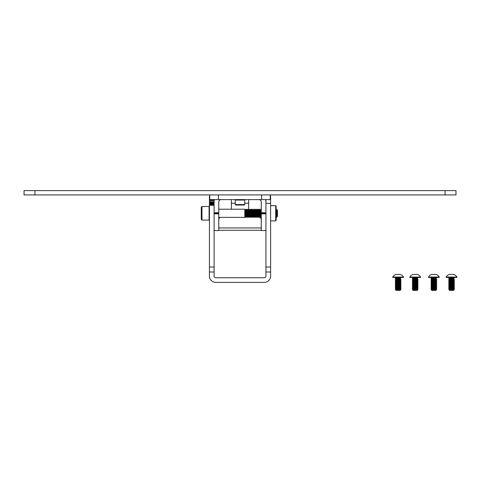 <?xml version="1.0" encoding="UTF-8"?>
<svg xmlns="http://www.w3.org/2000/svg" width="481" height="481" viewBox="0 0 481 481"><rect width="100%" height="100%" fill="white"/><g stroke="black" fill="none" stroke-linecap="round" stroke-linejoin="round"><path stroke-width="0.72" d="M209.782 196.344L209.433 196.344L209.782 196.038M209.782 197.036L209.433 197.036L209.433 196.422L209.782 196.422L209.433 196.344M209.782 198.214L209.433 198.214L209.433 197.312L209.782 197.33M214.099 199.597L209.433 199.855L209.433 198.683L209.782 198.719L209.433 198.725M209.433 201.629L214.099 201.906L209.433 201.906L209.433 200.379L214.099 200.379L214.099 199.855M214.099 201.629L214.099 200.553L209.433 200.553M214.099 204.281L209.433 204.281L209.433 202.405L214.099 202.405M209.433 205.285L209.433 276.016A6.391 6.391 0 0 0 215.831 282.407L264.207 282.407A6.391 6.391 0 0 0 270.599 276.016L270.599 271.999L265.933 271.999L265.933 276.016A1.726 1.726 0 0 1 264.207 277.741L215.831 277.741A1.726 1.726 0 0 1 214.099 276.016L214.099 205.285L209.433 205.285L209.433 204.762L214.099 204.762M209.433 204.281L209.433 204.762M209.433 201.906L209.433 202.405M209.433 199.855L209.433 200.379M209.433 198.214L209.782 198.683M209.433 197.036L209.782 197.312M214.526 199.597A7.083 7.083 0 0 0 214.099 202.014L214.099 201.906M270.599 271.999L270.599 196.02L270.25 196.02M265.933 271.999L265.933 203.361L270.599 203.361M258.85 199.597A2.417 2.417 0 0 1 261.267 202.014L261.267 212.758L265.933 212.758L265.933 199.597M209.433 205.171L214.099 205.171L209.433 205.171M275.691 205.694L275.691 220.899L276.148 220.442L276.148 206.151L275.691 205.694L270.599 205.694M270.25 194.931L270.25 199.597L261.616 199.597L261.616 194.931M218.422 194.931L218.422 199.597L261.616 199.597M218.422 199.597L209.782 199.597L209.782 194.931M214.099 213.57L218.765 213.57L218.765 230.573L214.099 230.573M265.933 213.829L261.267 213.829L261.267 230.573L265.933 230.573M231.379 199.597L231.379 209.217M248.653 209.307L248.653 199.597M259.307 217.021A3.457 2.994 0 0 1 261.249 219.715L261.249 227.946L218.783 227.946L218.783 219.715A3.457 2.994 0 0 1 220.076 217.376M218.783 227.946L218.783 230.279L261.249 230.279L261.249 227.946M258.574 216.799A3.457 2.994 0 0 0 258.111 216.733M257.173 216.721L256.758 216.721M256.072 216.721L255.399 216.721M254.449 216.721L254.04 216.721M253.355 216.721L252.681 216.721M251.996 216.721A3.457 2.994 180 0 1 251.359 216.648M250.607 216.426A3.457 2.994 180 0 1 250.168 216.203M249.17 215.302A3.457 2.994 180 0 1 248.942 214.923M265.933 202.014A7.083 7.083 0 0 0 265.506 199.597M261.267 213.829L261.267 212.758M221.182 199.597A2.417 2.417 0 0 0 218.765 202.014L218.765 213.029L214.099 213.029M214.099 202.014L214.099 212.758L218.765 212.758M218.765 213.57L218.765 213.029M34.933 190.614L34.933 194.931L24.05 194.931L24.05 190.614L455.982 190.614L455.982 194.931L455.982 190.614M34.933 194.931L445.099 194.931L445.099 190.614M455.982 194.931L445.099 194.931M276.148 211.189L276.545 217.268L276.07 216.474M276.689 215.115L276.978 209.752L277.321 215.885L276.689 210.341M245.298 217.364L244.805 209.217L245.689 213.798L245.689 211.418L245.563 209.969L244.823 209.229M245.4 217.069L245.617 214.105M245.563 209.969L245.995 209.217L246.849 217.376L246.17 209.217M247.769 214.67L247.505 216.474L246.825 210.119L247.354 209.217L248.208 217.376L247.36 209.217M249.134 214.67L248.863 216.474L248.208 210.101L248.719 209.217L249.567 217.376L248.719 209.217M250.493 214.67L250.222 216.474L249.543 210.119L250.078 209.217L250.926 217.376L250.078 209.217M251.852 214.67L251.587 216.474L250.902 210.119L251.437 209.217L252.291 217.376L251.437 209.217M253.21 214.67L252.946 216.474L252.266 210.119L252.802 209.217L253.649 217.376L252.802 209.217M254.575 214.67L254.305 216.474L253.649 210.101L254.16 209.217L255.008 217.376L254.16 209.217M255.934 214.67L255.664 216.474L254.984 210.119L255.519 209.217L256.373 217.376L255.519 209.217M257.293 214.67L257.028 216.474L256.343 210.119L256.878 209.217L257.732 217.376L256.878 209.217M257.972 211.929L258.243 209.217L259.091 217.376L258.243 209.217M260.017 214.67L259.746 216.474L259.091 210.101L259.602 209.217L260.449 217.376L259.602 209.217M260.696 211.929L260.961 209.217L261.267 212.644M244.805 210.413L244.805 217.376L245.19 216.678M261.267 213.811L260.985 216.474L260.365 210.341M259.091 217.376L259.626 216.474L259.006 210.341M258.652 214.67L258.387 216.474L257.648 210.341M254.497 213.299L254.16 216.492L253.565 210.341M250.902 210.119L250.589 213.299M248.208 210.101L247.547 209.229M246.41 214.67L246.14 216.474L245.689 211.418M277.321 216.456L277.321 215.885L277.321 216.456C276.99 216.841 276.695 215.789 276.437 213.299L276.172 209.463M276.749 210.119L276.96 209.758L277.459 210.233L277.459 216.36L276.629 210.119L276.365 211.929M260.72 214.67L260.468 217.364L260.985 216.474L260.449 210.101M259.938 213.299L259.686 216.252M258.922 210.101L258.676 211.929M258.58 213.299L258.327 216.252M257.732 217.376L258.267 216.474L257.732 210.101M256.962 216.252L256.223 210.119L255.958 211.929M255.862 213.299L255.519 216.492L255.008 210.101M253.138 213.299L252.802 216.492L252.14 210.119L251.876 211.929M251.779 213.299L251.437 216.492L250.781 210.119L250.517 211.929M250.421 213.299L250.078 216.492L249.567 210.101M249.056 213.299L248.719 216.492L248.064 210.119M247.697 213.299L247.354 216.492L246.849 210.101M246.338 213.299L246.019 216.474L245.689 213.798M277.309 216.474L276.545 217.268M261.267 209.987L260.961 209.217M259.433 213.299L259.355 214.67M256.902 216.474L256.367 217.376M255.688 216.492L255.008 217.376M254.184 216.474L253.649 217.376M252.627 213.299L252.555 214.67M252.826 216.474L252.291 217.376M251.461 216.474L250.926 217.376M250.246 216.492L249.567 217.376M248.743 216.474L248.208 217.376M247.186 213.299L246.849 217.376M245.755 214.67L245.484 217.376M201.954 220.1L201.274 219.42L201.274 207.173L201.954 206.493L201.954 220.1L209.097 220.1L209.097 206.493L201.954 206.493M276.437 213.299L276.437 216.185M238.792 204.563L244.775 204.563L244.775 200.072L235.257 200.072L235.257 204.563L238.792 204.563M244.3 205.038L244.775 204.563L244.3 205.038L235.732 205.038L235.257 204.563M396.001 290.253L400.95 289.328L396.019 289.285L395.388 289.652L398.136 289.58C396.434 289.784 395.731 290.013 396.031 290.277L400.102 289.778M396.019 289.285L400.102 288.702M398.136 288.498L397.204 288.42M396.001 288.095L400.95 287.163L396.128 287.554L395.298 287.686L396.001 288.227L400.102 287.62M398.136 287.422L397.204 287.343M396.164 287.079L400.102 286.544M398.136 286.339L397.204 286.261M397.204 285.744L395.316 285.546L396.001 286.069L400.246 285.504L400.95 285.918L399.062 285.72M398.136 285.257L397.204 285.179M396.164 284.92L400.246 284.427L400.968 284.854L395.316 285.377L396.019 284.968M398.136 284.181L397.204 284.103M397.204 283.58L395.316 283.387L396.001 283.91L400.246 283.345L400.95 283.76L399.062 283.562M398.136 283.099L397.204 283.02M400.264 282.287L396.001 282.828L400.102 282.221M398.136 282.022L397.204 281.944M400.264 281.211L396.001 281.613L400.246 281.187L400.968 281.613L400.138 281.752L395.316 282.137L396.019 281.728M398.136 280.94L397.204 280.862M396.164 280.603L400.102 280.062M398.136 279.858L397.204 279.78M395.514 280.062L396.019 279.569L397.667 279.359L396.332 279.359L400.445 278.824L399.338 278.571M400.246 289.736L398.136 289.442M396.164 289.243L400.264 288.768M399.062 288.444L398.136 288.366M399.062 287.361L398.136 287.283M396.001 287.013L400.264 286.61M399.062 286.279L398.136 286.201M396.001 285.936L400.264 285.528M399.062 285.203L398.136 285.125M396.001 284.854L400.264 284.451M399.062 284.121L398.136 284.043M396.001 283.772L400.246 283.255L400.751 282.762M399.062 283.044L398.136 282.966M399.062 281.962L398.136 281.884M399.062 280.88L398.136 280.802M400.246 280.02L400.95 279.605L395.298 280.128L396.019 280.555L400.264 280.128M399.062 279.804L398.136 279.726M400.445 278.824L396.128 278.914L395.298 279.052L396.332 279.359M400.541 290.007L400.156 290.386L396.11 290.386L400.246 289.827M396.128 289.58L400.968 289.171L400.246 288.744M399.062 288.961L398.136 288.901M395.514 288.702L400.968 288.095L400.246 287.668M395.514 287.62L400.968 287.013L400.246 286.586M399.062 286.802L398.136 286.742M395.514 286.544L400.95 285.918M398.136 284.584L395.316 284.295L400.95 283.76M395.514 283.303L400.968 282.696L400.246 282.269M399.062 282.479L398.136 282.425M395.514 281.144L400.968 280.537L400.246 280.104M399.062 280.321L398.136 280.267M395.316 279.978L400.968 279.455L400.348 279.082L397.667 279.359M399.212 279.251L397.841 279.166M395.514 278.98L400.673 278.192L395.761 278.637L397.318 278.83M400.451 278.271L396.079 277.964M395.514 277.904L400.138 277.429L395.424 277.765M395.442 277.777L395.935 277.85M396.639 277.904L400.673 278.192L400.968 277.435M399.627 278.98L400.348 279.082M400.036 289.929L399.272 289.887M397.979 278.445L395.55 278.114L400.968 277.429L395.298 277.838M396.019 289.195L395.298 288.768L400.751 288.161M398.136 286.88L395.298 286.61L400.751 286.003M395.316 285.546L400.751 284.92M398.136 284.722L397.204 284.662M396.019 284.878L395.298 284.451L400.751 283.844M395.316 283.387L400.95 282.846M398.136 282.557L397.204 282.503M396.019 282.72L395.298 282.287L400.751 281.68M396.019 281.638L395.298 281.211L400.968 280.67L397.204 280.345M400.95 279.605L397.053 279.251M399.675 278.337L395.629 278.054M392.743 277.062A6.277 6.277 0 0 1 395.869 274.423L400.402 274.423A6.277 6.277 0 0 1 403.523 277.062L392.743 277.062L392.743 277.429L403.523 277.429L403.523 277.062M400.006 274.423L396.266 274.423M413.047 290.253L417.995 289.328L413.065 289.285L412.433 289.652L415.181 289.58C413.48 289.784 412.776 290.013 413.077 290.277L417.147 289.778M413.065 289.285L417.147 288.702M415.181 288.498L414.249 288.42M413.047 288.095L417.995 287.163L413.173 287.554L412.343 287.686L413.047 288.227L417.147 287.62M415.181 287.422L414.249 287.343M413.209 287.079L417.147 286.544M415.181 286.339L414.249 286.261M414.249 285.744L412.361 285.546L413.047 286.069L417.292 285.504L417.995 285.918L416.107 285.72M415.181 285.257L414.249 285.179M413.209 284.92L417.292 284.427L418.013 284.854L412.361 285.377L413.065 284.968M415.181 284.181L414.249 284.103M414.249 283.58L412.361 283.387L413.047 283.91L417.292 283.345L417.995 283.76L416.107 283.562M415.181 283.099L414.249 283.02M417.31 282.287L413.047 282.828L417.147 282.221M415.181 282.022L414.249 281.944M417.31 281.211L413.047 281.613L417.292 281.187L418.013 281.613L417.183 281.752L412.361 282.137L413.065 281.728M415.181 280.94L414.249 280.862M413.209 280.603L417.147 280.062M415.181 279.858L414.249 279.78M412.56 280.062L413.065 279.569L414.712 279.359L413.377 279.359L417.49 278.824L416.384 278.571M417.292 289.736L415.181 289.442M413.209 289.243L417.31 288.768M416.107 288.444L415.181 288.366M416.107 287.361L415.181 287.283M413.047 287.013L417.31 286.61M416.107 286.279L415.181 286.201M413.047 285.936L417.31 285.528M416.107 285.203L415.181 285.125M413.047 284.854L417.31 284.451M416.107 284.121L415.181 284.043M413.047 283.772L417.292 283.255L417.797 282.762M416.107 283.044L415.181 282.966M416.107 281.962L415.181 281.884M416.107 280.88L415.181 280.802M417.292 280.02L417.995 279.605L412.343 280.128L413.065 280.555L417.31 280.128M416.107 279.804L415.181 279.726M417.49 278.824L413.173 278.914L412.343 279.052L413.377 279.359M417.586 290.007L417.201 290.386L413.155 290.386L417.292 289.827M413.173 289.58L418.013 289.171L417.292 288.744M416.107 288.961L415.181 288.901M412.56 288.702L418.013 288.095L417.292 287.668M412.56 287.62L418.013 287.013L417.292 286.586M416.107 286.802L415.181 286.742M412.56 286.544L417.995 285.918M415.181 284.584L412.361 284.295L417.995 283.76M412.56 283.303L418.013 282.696L417.292 282.269M416.107 282.479L415.181 282.425M412.56 281.144L418.013 280.537L417.292 280.104M416.107 280.321L415.181 280.267M412.361 279.978L418.013 279.455L417.394 279.082L414.712 279.359M416.257 279.251L414.887 279.166M412.56 278.98L417.718 278.192L412.806 278.637L414.363 278.83M417.496 278.271L413.125 277.964M412.56 277.904L417.183 277.429L412.47 277.765M412.494 277.777L412.981 277.85M413.684 277.904L417.718 278.192L418.013 277.435M416.672 278.98L417.394 279.082M417.081 289.929L416.318 289.887M415.025 278.445L412.596 278.114L418.013 277.429L412.343 277.838M413.065 289.195L412.343 288.768L417.797 288.161M415.181 286.88L412.343 286.61L417.797 286.003M412.361 285.546L417.797 284.92M415.181 284.722L414.249 284.662M413.065 284.878L412.343 284.451L417.797 283.844M412.361 283.387L417.995 282.846M415.181 282.557L414.249 282.503M413.065 282.72L412.343 282.287L417.797 281.68M413.065 281.638L412.343 281.211L418.013 280.67L414.249 280.345M417.995 279.605L414.099 279.251M416.72 278.337L412.674 278.054M409.788 277.062A6.277 6.277 0 0 1 412.914 274.423L417.448 274.423A6.277 6.277 0 0 1 420.568 277.062L409.788 277.062L409.788 277.429L420.568 277.429L420.568 277.062M417.051 274.423L413.311 274.423M431.746 290.253L436.694 289.328L431.764 289.285L431.132 289.652L433.874 289.58C432.172 289.784 431.475 290.013 431.77 290.277L435.846 289.778M431.764 289.285L435.846 288.702M433.874 288.498L432.948 288.42M431.746 288.095L436.694 287.163L431.872 287.554L431.042 287.686L431.746 288.227L435.846 287.62M433.874 287.422L432.948 287.343M431.908 287.079L435.846 286.544M433.874 286.339L432.948 286.261M432.948 285.744L431.06 285.546L431.746 286.069L435.99 285.504L436.712 285.936L431.06 286.46L431.764 286.045M433.874 285.257L432.948 285.179M431.908 284.92L435.99 284.427L436.712 284.854L431.06 285.377L431.764 284.968M433.874 284.181L432.948 284.103M432.948 283.58L431.06 283.387L431.746 283.91L435.99 283.345L436.694 283.76L434.806 283.562M433.874 283.099L432.948 283.02M436.008 282.287L431.746 282.828L435.846 282.221M433.874 282.022L432.948 281.944M436.008 281.211L431.746 281.613L435.99 281.187L436.712 281.613L435.882 281.752L431.06 282.137L431.764 281.728M433.874 280.94L432.948 280.862M431.908 280.603L435.846 280.062M433.874 279.858L432.948 279.78M431.259 280.062L431.764 279.569L433.411 279.359L432.076 279.359L436.183 278.824L435.083 278.571M435.99 289.736L433.874 289.442M431.908 289.243L436.008 288.768M434.806 288.444L433.874 288.366M434.806 287.361L433.874 287.283M431.746 287.013L436.008 286.61M434.806 286.279L433.874 286.201M431.746 285.936L436.008 285.528M434.806 285.203L433.874 285.125M431.746 284.854L436.008 284.451M434.806 284.121L433.874 284.043M431.746 283.772L435.99 283.255L436.495 282.762M434.806 283.044L433.874 282.966M434.806 281.962L433.874 281.884M434.806 280.88L433.874 280.802M435.99 280.02L436.694 279.605L431.042 280.128L431.764 280.555L436.008 280.128M434.806 279.804L433.874 279.726M436.183 278.824L431.872 278.914L431.042 279.052L432.076 279.359M436.285 290.007L435.9 290.386L431.854 290.386L435.99 289.827M431.872 289.58L436.712 289.171L435.99 288.744M434.806 288.961L433.874 288.901M431.259 288.702L436.712 288.095L435.99 287.668M431.259 287.62L436.712 287.013L435.99 286.586M434.806 286.802L433.874 286.742M433.874 284.584L431.06 284.295L436.694 283.76M431.259 283.303L436.712 282.696L435.99 282.269M434.806 282.479L433.874 282.425M431.259 281.144L436.712 280.537L435.99 280.104M434.806 280.321L433.874 280.267M431.06 279.978L436.712 279.455L436.087 279.082L433.411 279.359M434.956 279.251L433.579 279.166M431.259 278.98L436.417 278.192L431.499 278.637L433.062 278.83M436.195 278.271L431.818 277.964M431.259 277.904L435.882 277.429L431.162 277.765M431.186 277.777L431.679 277.85M432.383 277.904L436.417 278.192L436.706 277.435M435.371 278.98L436.087 279.082M435.774 289.929L435.01 289.887M433.724 278.445L431.295 278.114L436.712 277.429L431.042 277.838M431.764 289.195L431.042 288.768L436.495 288.161M433.874 286.88L431.042 286.61L436.495 286.003M431.06 285.546L436.495 284.92M433.874 284.722L432.948 284.662M431.764 284.878L431.042 284.451L436.495 283.844M431.06 283.387L436.694 282.846M433.874 282.557L432.948 282.503M431.764 282.72L431.042 282.287L436.495 281.68M431.764 281.638L431.042 281.211L436.712 280.67L432.948 280.345M436.694 279.605L432.798 279.251M435.419 278.337L431.373 278.054M428.487 277.062A6.277 6.277 0 0 1 431.607 274.423L436.147 274.423A6.277 6.277 0 0 1 439.267 277.062L428.487 277.062L428.487 277.429L439.267 277.429L439.267 277.062M435.75 274.423L432.004 274.423M449.428 290.253L454.377 289.328L449.446 289.285L448.815 289.652L451.557 289.58C449.855 289.784 449.158 290.013 449.452 290.277L453.529 289.778M449.446 289.285L453.529 288.702M451.557 288.498L450.631 288.42M449.428 288.095L454.377 287.163L449.555 287.554L448.725 287.686L449.428 288.227L453.529 287.62M451.557 287.422L450.631 287.343M449.591 287.079L453.529 286.544M451.557 286.339L450.631 286.261M450.631 285.744L448.743 285.546L449.428 286.069L453.673 285.504L454.395 285.936L448.743 286.46L449.446 286.045M451.557 285.257L450.631 285.179M449.591 284.92L453.673 284.427L454.395 284.854L448.743 285.377L449.446 284.968M451.557 284.181L450.631 284.103M450.631 283.58L448.743 283.387L449.428 283.91L453.673 283.345L454.377 283.76L452.489 283.562M451.557 283.099L450.631 283.02M453.691 282.287L449.428 282.828L453.529 282.221M451.557 282.022L450.631 281.944M453.691 281.211L449.428 281.613L453.673 281.187L454.395 281.613L453.565 281.752L448.743 282.137L449.446 281.728M451.557 280.94L450.631 280.862M449.591 280.603L453.529 280.062M451.557 279.858L450.631 279.78M448.941 280.062L449.446 279.569L451.094 279.359L449.759 279.359L453.866 278.824L452.765 278.571M453.673 289.736L451.557 289.442M449.591 289.243L453.691 288.768M452.489 288.444L451.557 288.366M452.489 287.361L451.557 287.283M449.428 287.013L453.691 286.61M452.489 286.279L451.557 286.201M449.428 285.936L453.691 285.528M452.489 285.203L451.557 285.125M449.428 284.854L453.691 284.451M452.489 284.121L451.557 284.043M449.428 283.772L453.691 283.369M452.489 283.044L451.557 282.966M452.489 281.962L451.557 281.884M452.489 280.88L451.557 280.802M453.673 280.02L454.377 279.605L448.725 280.128L449.446 280.555L453.691 280.128M452.489 279.804L451.557 279.726M453.866 278.824L449.555 278.914L448.725 279.052L449.759 279.359M453.968 290.007L453.583 290.386L449.537 290.386L453.673 289.827M449.555 289.58L454.395 289.171L453.673 288.744M452.489 288.961L451.557 288.901M448.941 288.702L454.395 288.095L453.673 287.668M448.941 287.62L454.395 287.013L453.673 286.586M452.489 286.802L451.557 286.742M451.557 284.584L448.743 284.295L454.377 283.76M448.941 283.303L454.395 282.696L453.673 282.269M452.489 282.479L451.557 282.425M448.941 281.144L454.395 280.537L453.673 280.104M452.489 280.321L451.557 280.267M448.743 279.978L454.395 279.455L453.769 279.082L451.094 279.359M452.639 279.251L451.262 279.166M448.941 278.98L454.1 278.192L449.182 278.637L450.745 278.83M453.878 278.271L449.501 277.964M448.941 277.904L453.565 277.429L448.845 277.765M448.869 277.777L449.362 277.85M450.066 277.904L454.1 278.192L454.389 277.435M453.054 278.98L453.769 279.082M453.457 289.929L452.693 289.887M451.406 278.445L448.977 278.114L454.395 277.429L448.725 277.838M449.446 289.195L448.725 288.768L454.178 288.161M451.557 286.88L448.725 286.61L454.178 286.003M448.743 285.546L454.178 284.92M451.557 284.722L450.631 284.662M449.446 284.878L448.725 284.451L454.178 283.844M448.743 283.387L454.178 282.762M451.557 282.557L450.631 282.503M449.446 282.72L448.725 282.287L454.178 281.68M449.446 281.638L448.725 281.211L454.395 280.67L450.631 280.345M454.377 279.605L450.481 279.251M453.096 278.337L449.056 278.054M446.17 277.062A6.277 6.277 0 0 1 449.29 274.423L453.83 274.423A6.277 6.277 0 0 1 456.95 277.062L446.17 277.062L446.17 277.429L456.95 277.429L456.95 277.062M453.433 274.423L449.687 274.423M209.433 196.17L209.782 196.17M209.433 196.819L209.782 196.819M209.433 197.974L209.782 197.974M209.433 199.591L209.782 199.591M214.099 202.778L209.433 202.778M209.433 203.361L214.099 203.361M209.433 267.033L214.099 267.033M209.433 271.999L214.099 271.999M209.433 203.992L214.099 203.992M270.599 267.033L265.933 267.033M209.433 202.675L214.099 202.675L209.433 202.669M209.433 200.499L214.099 200.499L209.433 200.487M218.765 213.829L214.099 213.829M231.379 203.222L235.257 203.222M244.775 203.222L248.653 203.222M261.267 213.57L265.933 213.57M265.933 213.029L261.267 213.029M270.599 220.899L275.691 220.899M246.657 217.364L245.995 216.492M248.016 217.364L247.505 216.474M249.38 217.364L248.863 216.474M250.739 217.364L250.222 216.474M252.098 217.364L251.587 216.474M253.463 217.364L252.946 216.474M254.822 217.364L254.305 216.474M256.181 217.364L255.664 216.474M257.539 217.364L257.028 216.474M258.219 209.229L257.708 210.119M258.904 217.364L258.387 216.474M260.263 217.364L259.746 216.474M260.942 209.229L260.425 210.119M276.629 210.119L276.112 209.229M260.305 210.119L259.788 209.229M258.946 210.119L258.429 209.229M257.582 210.119L257.07 209.229M256.223 210.119L255.706 209.229M254.864 210.119L254.347 209.229M253.505 210.119L252.988 209.229M252.14 210.119L251.629 209.229M250.781 210.119L250.264 209.229M249.423 210.119L248.905 209.229M247.378 216.474L246.867 217.364M246.699 210.119L246.188 209.229M246.019 216.474L245.502 217.364M209.433 206.836L209.097 206.493M209.433 219.757L209.097 220.1M218.765 217.376L244.805 217.376M218.765 209.217L244.805 209.217M244.775 200.072L244.3 199.597L244.775 200.072L244.775 204.563M235.732 199.597L235.257 200.072M395.316 288.618L396.019 288.203M395.316 287.536L396.019 287.127M395.316 286.46L396.019 286.045M395.316 284.295L396.019 283.886M395.316 283.219L396.019 282.804M395.316 281.06L396.019 280.645M395.316 278.896L395.761 278.637M400.246 288.654L400.95 288.245M396.019 287.037L395.316 286.628M400.246 286.496L400.95 286.087M400.246 285.419L400.95 285.005M400.246 284.337L400.95 283.928M400.246 282.179L400.95 281.764M400.246 281.096L400.95 280.688M395.941 290.217L395.388 289.664M395.743 278.649L395.55 278.114M395.418 277.759L395.298 277.429M412.361 288.618L413.065 288.203M412.361 287.536L413.065 287.127M412.361 286.46L413.065 286.045M412.361 284.295L413.065 283.886M412.361 283.219L413.065 282.804M412.361 281.06L413.065 280.645M412.361 278.896L412.806 278.637M417.292 288.654L417.995 288.245M413.065 287.037L412.361 286.628M417.292 286.496L417.995 286.087M417.292 285.419L417.995 285.005M417.292 284.337L417.995 283.928M417.292 282.179L417.995 281.764M417.292 281.096L417.995 280.688M412.987 290.217L412.433 289.664M412.788 278.649L412.596 278.114M412.464 277.759L412.343 277.429M431.06 288.618L431.764 288.203M431.06 287.536L431.764 287.127M431.06 284.295L431.764 283.886M431.06 283.219L431.764 282.804M431.06 281.06L431.764 280.645M431.06 278.896L431.499 278.637L431.295 278.114M435.99 288.654L436.694 288.245M431.764 287.037L431.06 286.628M435.99 286.496L436.694 286.087M435.99 285.419L436.694 285.005M435.99 284.337L436.694 283.928M435.99 282.179L436.694 281.764M435.99 281.096L436.694 280.688M431.679 290.217L431.126 289.664M431.162 277.759L431.042 277.429M448.743 288.618L449.446 288.203M448.743 287.536L449.446 287.127M448.743 284.295L449.446 283.886M448.743 283.219L449.446 282.804M448.743 281.06L449.446 280.645M448.743 278.896L449.182 278.637M453.673 288.654L454.377 288.245M449.446 287.037L448.743 286.628M453.673 286.496L454.377 286.087M453.673 285.419L454.377 285.005M453.673 284.337L454.377 283.928M453.673 283.255L454.377 282.846M453.673 282.179L454.377 281.764M453.673 281.096L454.377 280.688M449.362 290.217L448.809 289.664M449.17 278.649L448.977 278.114M448.845 277.759L448.725 277.429"/></g></svg>
